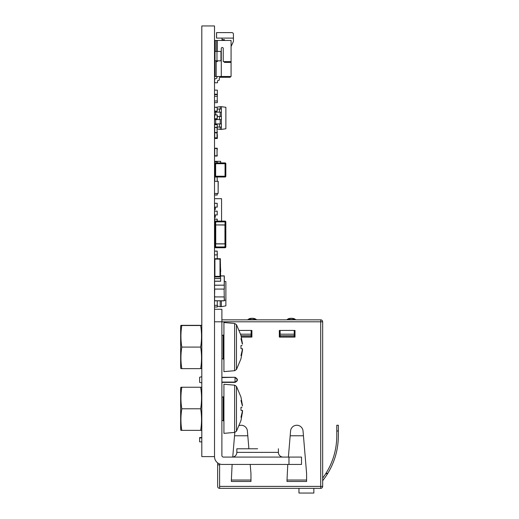 <?xml version="1.0" encoding="UTF-8"?>
<svg xmlns="http://www.w3.org/2000/svg" width="519" height="519" viewBox="0 0 519 519"><rect width="100%" height="100%" fill="white"/><g stroke="black" fill="none" stroke-linecap="round" stroke-linejoin="round"><path stroke-width="0.78" d="M201.813 456.61L214.516 456.61L214.516 25.95L201.813 25.95L201.813 456.61M214.594 107.258L217.26 107.336L214.516 107.336L214.594 111.098L217.182 111.098L217.182 107.336L214.516 107.336L217.182 107.258L214.516 107.336M217.182 107.258L217.26 111.098L214.516 111.098L217.26 111.098M222.417 40.45L222.417 39.665L222.411 40.45L219.278 40.45M224.493 40.45L224.416 39.665L222.022 39.665L222.022 38.101L222.022 39.665M229.904 40.45L228.808 40.45M216.533 32.613L216.533 38.101L216.533 32.613L224.961 32.613A1.57 1.57 -90 0 1 224.961 32.613L224.961 32.613M216.579 32.613L216.579 38.101L233.433 38.101L233.433 34.183A1.57 1.57 90 0 0 231.863 32.613L216.579 32.613L216.533 38.101M231.831 32.613L231.818 32.613A1.57 1.57 90 0 0 231.831 32.613L230.261 32.613M222.456 39.665L222.456 40.45L222.456 39.665M214.97 76.501L214.97 40.45L215.009 76.501L216.183 76.501L216.189 61.612L217.364 61.612L216.189 61.612L216.189 60.827L216.183 76.501L221.282 76.501L221.282 48.481A0.98 0.98 90 0 1 222.262 47.501A0.98 0.98 90 0 1 223.241 48.481L223.241 61.612L231.078 61.612L231.078 76.501L221.282 76.501M214.97 60.827L214.963 51.42M216.955 78.071L215.061 78.92A0.785 0.785 90 0 0 214.6 79.634L214.6 81.989A0.785 0.785 90 0 0 215.385 82.768L215.385 82.768A0.785 0.785 90 0 0 215.391 82.768A0.785 0.785 90 0 1 214.6 81.989L214.6 79.634A0.785 0.785 90 0 1 215.067 78.92L216.955 78.071L215.067 78.92A0.785 0.785 90 0 0 214.607 79.634L214.607 81.989A0.785 0.785 90 0 0 215.385 82.768L215.391 82.768A0.785 0.785 90 0 1 214.607 81.989L214.607 79.634A0.785 0.785 90 0 1 215.067 78.92L216.961 78.071L216.968 76.501L216.968 78.071L216.961 76.501L216.968 78.071L215.067 78.92A0.785 0.785 90 0 0 214.607 79.634L214.607 81.989A0.785 0.785 90 0 0 215.391 82.768L215.391 82.768A0.785 0.785 90 0 1 214.607 81.989L214.607 79.634A0.785 0.785 90 0 1 215.067 78.92A0.785 0.785 90 0 0 214.607 79.634L214.607 81.989A0.785 0.785 90 0 0 215.391 82.768L215.398 82.768A0.785 0.785 90 0 1 214.607 81.989L214.607 79.634A0.785 0.785 90 0 1 215.074 78.92L216.961 78.071L215.074 78.92A0.785 0.785 90 0 0 214.613 79.634L214.613 81.989A0.785 0.785 90 0 0 215.398 82.768L215.398 82.768A0.785 0.785 90 0 1 214.613 81.989L214.613 79.634A0.785 0.785 90 0 1 215.074 78.92L216.961 78.071L215.074 78.92A0.785 0.785 90 0 0 214.613 79.634L214.613 81.989A0.785 0.785 90 0 0 215.398 82.768L215.398 82.768A0.785 0.785 90 0 1 214.613 81.989L214.613 79.634A0.785 0.785 90 0 1 215.074 78.92L216.968 78.071L215.074 78.92A0.785 0.785 90 0 0 214.613 79.634L214.613 81.989A0.785 0.785 90 0 0 215.398 82.768L215.398 82.768A0.785 0.785 90 0 1 214.613 81.989L214.613 79.634A0.785 0.785 90 0 1 215.08 78.92A0.785 0.785 90 0 0 214.613 79.634L214.613 81.989A0.785 0.785 90 0 0 215.398 82.768L215.379 82.768A0.785 0.785 90 0 1 214.6 81.989L214.6 79.634A0.785 0.785 90 0 1 215.061 78.92L216.948 78.071L215.061 78.92A0.785 0.785 90 0 0 214.6 79.634L214.6 81.989A0.785 0.785 90 0 0 215.379 82.768L215.379 82.768A0.785 0.785 90 0 1 214.594 81.989L214.594 79.634A0.785 0.785 90 0 1 215.054 78.92L216.948 78.071L215.061 78.92A0.785 0.785 90 0 0 214.594 79.634L214.594 81.989A0.785 0.785 90 0 0 215.379 82.768L215.379 82.768A0.785 0.785 90 0 1 214.594 81.989L214.594 79.634A0.785 0.785 90 0 1 215.054 78.92L216.948 78.071L215.054 78.92A0.785 0.785 90 0 0 214.594 79.634L214.594 81.989A0.785 0.785 90 0 0 215.379 82.768L215.379 82.768A0.785 0.785 90 0 1 214.594 81.989L214.594 79.634A0.785 0.785 90 0 1 215.054 78.92L216.942 78.071L215.054 78.92A0.785 0.785 90 0 0 214.594 79.634L214.594 81.989A0.785 0.785 90 0 0 215.379 82.768L215.379 82.768A0.785 0.785 90 0 1 214.594 81.989L214.594 79.634A0.785 0.785 90 0 1 215.054 78.92L216.942 78.071L215.054 78.92A0.785 0.785 90 0 0 214.594 79.634L214.594 81.989A0.785 0.785 90 0 0 215.379 82.768L215.372 82.768A0.785 0.785 90 0 1 214.594 81.989L214.594 79.634A0.785 0.785 90 0 1 215.054 78.92L216.942 78.071L215.054 78.92A0.785 0.785 90 0 0 214.594 79.634L214.594 81.989A0.785 0.785 90 0 0 215.372 82.768L215.372 82.768A0.785 0.785 90 0 1 214.587 81.989L214.587 79.634A0.785 0.785 90 0 1 215.048 78.92L216.942 78.071L215.054 78.92A0.785 0.785 90 0 0 214.587 79.634L214.587 81.989A0.785 0.785 90 0 0 215.372 82.768A0.785 0.785 90 0 1 214.587 81.989L214.587 79.634A0.785 0.785 90 0 1 215.048 78.92L216.942 78.071L215.048 78.92A0.785 0.785 90 0 0 214.587 79.634L214.587 81.989A0.785 0.785 90 0 0 215.372 82.768L215.372 82.768A0.785 0.785 90 0 1 214.587 81.989L214.587 79.634A0.785 0.785 90 0 1 215.048 78.92L216.936 78.071L215.074 78.92A0.785 0.785 90 0 0 214.587 79.634L214.587 81.989A0.785 0.785 90 0 0 215.372 82.768L215.372 82.768A0.785 0.785 90 0 1 214.613 81.989L214.613 79.634A0.785 0.785 90 0 1 215.074 78.92L216.955 78.071L215.067 78.92A0.785 0.785 90 0 0 214.607 79.634L214.607 81.989A0.785 0.785 90 0 0 215.391 82.768A0.785 0.785 90 0 1 214.6 81.989L214.6 79.634A0.785 0.785 90 0 1 215.067 78.92A0.785 0.785 90 0 0 214.6 79.634L214.6 81.989A0.785 0.785 90 0 0 215.385 82.768L215.385 82.768A0.785 0.785 90 0 1 214.6 81.989L214.6 79.634A0.785 0.785 90 0 1 215.061 78.92L216.948 78.071L215.061 78.92A0.785 0.785 90 0 0 214.6 79.634L214.6 81.989A0.785 0.785 90 0 0 215.385 82.768L215.385 82.768A0.785 0.785 90 0 1 214.6 81.989L214.6 79.634A0.785 0.785 90 0 1 215.061 78.92L216.948 78.071L215.061 78.92A0.785 0.785 90 0 0 214.607 79.634L214.607 81.989A0.785 0.785 90 0 0 215.385 82.768L215.391 82.768A0.785 0.785 90 0 1 214.607 81.989L214.607 79.634A0.785 0.785 90 0 1 215.067 78.92L216.961 78.071L215.067 78.92A0.785 0.785 90 0 0 214.607 79.634L214.607 81.989A0.785 0.785 90 0 0 215.391 82.768L215.372 82.768A0.785 0.785 90 0 1 214.613 81.989L214.613 79.634A0.785 0.785 90 0 1 215.074 78.92L216.955 78.071L215.041 78.92A0.785 0.785 90 0 0 214.574 79.634L214.574 81.989A0.785 0.785 90 0 0 215.359 82.768L215.366 82.768A0.785 0.785 90 0 1 214.581 81.989A0.785 0.785 90 0 0 215.366 82.768L215.366 82.768A0.785 0.785 90 0 1 214.581 81.989L214.581 79.634A0.785 0.785 90 0 1 215.041 78.92A0.785 0.785 90 0 0 214.581 79.634A0.785 0.785 90 0 1 215.041 78.92L216.929 78.071L215.041 78.92A0.785 0.785 90 0 0 214.581 79.634L214.581 81.989A0.785 0.785 90 0 0 215.366 82.768L215.366 82.768A0.785 0.785 90 0 1 214.581 81.989L214.581 79.634A0.785 0.785 90 0 1 215.041 78.92L216.929 78.071L215.041 78.92A0.785 0.785 90 0 0 214.581 79.634L214.581 81.989A0.785 0.785 90 0 0 215.366 82.768L215.366 82.768A0.785 0.785 90 0 1 214.581 81.989L214.581 79.634A0.785 0.785 90 0 1 215.041 78.92L216.929 78.071L215.041 78.92A0.785 0.785 90 0 0 214.581 79.634L214.581 81.989A0.785 0.785 90 0 0 215.366 82.768L215.366 82.768A0.785 0.785 90 0 1 214.581 81.989A0.785 0.785 90 0 0 215.366 82.768L215.372 82.768A0.785 0.785 90 0 1 214.587 81.989L214.581 79.634A0.785 0.785 90 0 1 215.048 78.92A0.785 0.785 90 0 0 214.587 79.634A0.785 0.785 90 0 1 215.041 78.92L216.936 78.071L215.048 78.92A0.785 0.785 90 0 0 214.581 79.634L214.587 81.989A0.785 0.785 90 0 0 215.366 82.768L215.366 82.768A0.785 0.785 90 0 1 214.587 81.989L214.587 79.634A0.785 0.785 90 0 1 215.048 78.92L216.961 78.071L215.048 78.92L216.936 78.071L216.936 76.501L216.936 78.071L216.936 76.501L216.936 78.071L215.048 78.92L216.936 78.071L216.929 76.501L216.955 78.071L216.955 76.501M224.416 62.397L231.078 62.397L224.416 62.397L224.416 61.612M227.16 61.612L227.16 62.397M215.015 51.42L215.015 60.827L215.015 51.42L215.015 60.827L220.971 60.827L220.971 51.42L215.015 51.42L216.974 51.42L216.974 60.827L216.579 60.827M231.078 61.612L231.078 40.45L217.364 40.45L217.364 51.42L217.364 40.45L216.189 40.45L216.189 51.42L216.183 40.45L215.009 40.45M217.364 60.827L217.364 61.612L217.364 60.827M222.061 39.665L222.061 38.101L222.067 39.665M233.427 38.101L233.427 41.468L231.078 46.535M224.416 40.45L224.416 39.665M222.262 47.501A0.98 0.98 90 0 1 223.241 48.481L223.241 61.612M215.061 78.92A0.785 0.785 90 0 0 214.6 79.634L214.619 81.989A0.785 0.785 90 0 0 215.398 82.768L215.398 82.768A0.785 0.785 90 0 1 214.619 81.989L214.619 79.634A0.785 0.785 90 0 1 215.08 78.92M230.293 76.501L230.293 77.286L220.101 77.286A0.785 0.785 90 0 0 219.316 78.071L219.316 79.634A0.785 0.785 90 0 1 218.538 80.419L218.298 80.419A0.785 0.785 90 0 0 217.519 81.204L217.519 82.768L215.359 82.768M216.968 78.071L216.968 76.501M224.312 281.298L225.882 281.596L225.882 305.821L221.373 306.69L221.373 300.838M220.199 300.838L220.199 306.69L221.373 306.69M217.338 306.139L220.199 306.69M225.882 300.183L224.312 300.267M214.665 290.484A1.959 0.98 180 0 0 214.658 290.523L214.516 291.341M214.71 289.621L214.658 290.452A1.959 0.98 180 0 0 214.71 290.608M214.71 296.07L214.658 296.9A1.959 0.98 180 0 0 214.665 296.92M214.516 234.737L214.516 232.973L214.95 232.973M214.516 229.054L214.516 231.013L214.516 229.054M214.516 227.095L214.594 230.812L214.95 230.812M214.516 221.217L214.516 223.176L214.516 221.217M214.516 216.358L214.866 222.975M214.516 219.258L214.516 217.299L215.301 217.299L215.301 215.34L214.516 215.34L214.516 213.38L214.516 216.28M214.516 208.521L214.594 214.944L217.182 214.944L217.182 211.181L214.516 211.155L217.26 211.181L214.594 211.103M214.516 211.421L214.516 209.462L215.301 209.462L215.301 207.503L214.516 207.503L214.516 205.543L214.516 208.443M214.516 201.82L214.594 207.107L217.182 207.107L217.182 203.344L214.516 203.344L217.26 203.344L214.594 203.266M215.301 198.68L221.568 198.686L221.568 221.1M214.866 223.176L214.516 223.176M214.95 225.136L214.516 225.136M214.95 231.013L214.516 231.013M217.026 149.543L217.026 154.714L217.026 148.447L214.749 148.447L214.671 155.888L217.026 155.81L214.749 155.81L217.026 155.81L217.26 154.947L217.182 156.05L214.594 156.05L217.182 155.966L217.182 154.947L217.104 155.888L214.671 155.888L214.749 154.48L214.749 155.81M217.26 149.589L217.26 148.291L217.182 149.388L217.182 148.291L214.594 148.291L214.594 149.699L214.671 148.369L217.104 148.369L214.671 148.369L217.104 148.369L217.026 155.81M214.671 148.369L214.749 149.777M214.594 148.207L217.182 148.207L214.516 148.291M214.749 154.48L214.594 156.05L217.26 155.966M214.594 226.972L214.95 227.05M214.516 230.812L214.95 230.89L214.516 230.812M214.594 219.135L217.182 219.135L214.516 219.213L217.182 219.135L214.594 219.213L217.26 219.213L217.26 221.1M214.516 222.975L214.866 223.053L214.516 222.975M214.516 161.805L217.26 161.805L214.594 161.727L214.594 164.082M217.182 162.908L217.182 161.805L217.26 162.908M214.866 165.567L214.516 165.567L214.866 165.645L214.866 171.134L214.516 171.134L214.866 171.134M217.182 203.266L217.26 207.107L214.516 207.107L217.26 207.107M217.124 177.401L217.26 181.319M214.866 176.045L214.516 176.045L214.866 175.967L214.749 181.319M217.182 211.103L217.26 214.944L214.516 214.944L217.26 214.944M214.594 251.073L217.26 251.151L214.516 251.151L214.594 254.913L217.182 254.913L217.182 251.151L214.516 251.151L217.182 251.073L214.516 251.151M217.182 251.073L217.26 254.913L214.516 254.913L217.26 254.913M214.516 243.119L214.95 243.041L214.516 243.119L214.866 246.882M214.516 246.882L214.866 246.96L214.866 243.924L214.866 246.96L214.516 246.882M218.123 193.464L218.233 181.332L214.516 181.319L218.123 181.319L218.123 193.477L214.516 193.477M214.866 176.207L214.749 177.537M214.594 193.477L214.594 195.04L217.182 195.04L217.26 193.477L217.182 195.04L214.516 194.962L217.182 194.962L217.182 193.477M214.516 276.744L220.393 276.938L214.516 276.938L214.516 273.604L214.911 273.604L214.911 276.348L220.004 276.348L214.911 276.348L214.911 259.111L214.911 261.848L214.516 261.848L214.911 262.05M220.393 276.744L220.393 275.174L220.004 275.174L220.004 276.348L220.004 259.111L214.911 259.111L220.004 259.111L220.393 260.48M220.004 275.174L220.393 275.174L220.393 273.805M220.471 269.536L220.471 270.159L220.393 269.536M220.393 272.572L220.393 270.243M220.471 271.515L220.471 270.723M220.471 269.082L220.471 268.472M220.393 269.997L220.471 269.342M220.393 267.746L220.393 265.423M220.471 266.688L220.471 265.897M220.471 264.975L220.393 264.456M220.393 265.099L220.471 268.79M220.004 261.848L220.393 261.848L220.393 273.604L220.004 273.604L220.393 258.715L214.516 258.715L214.516 261.848M220.471 269.964L220.393 269.342M220.471 271.314L220.471 270.522M220.393 269.802L220.471 268.271M220.393 268.881L220.393 267.992M220.471 268.44L220.393 267.83M220.393 266.5L220.471 265.702M220.471 265.099L220.393 263.172M214.749 114.978L214.594 118.741L217.182 118.741L217.182 114.978L214.594 114.9L217.26 114.978L217.26 118.741L214.516 118.741L217.26 118.741M214.73 127.492L217.104 127.466L214.671 127.466L214.594 128.407L214.671 127.466L217.104 127.466L217.104 128.135L217.026 127.492L214.749 127.466L214.594 131.845L214.749 137.866L217.026 137.866L214.749 137.866L214.749 136.925L214.594 138.028L217.182 138.028L214.594 138.028M217.026 127.492L217.104 132.598M217.26 131.735L217.26 132.786M214.749 129.075L214.749 131.735M214.594 124.618L217.182 124.618L214.594 124.638L214.594 127.304L217.182 127.304L217.26 124.696L217.26 128.076L217.182 127.415L214.594 127.415L214.671 128.407M214.671 133.597L214.671 132.656L217.104 132.656L214.749 132.656M217.026 132.656L217.026 137.866M217.26 136.925L217.026 133.428L217.26 136.925M217.104 137.976L214.749 137.866M214.749 134.265L214.749 136.925M217.26 132.546L217.182 133.318L217.104 132.124M313.852 488.347L313.852 493.05L298.963 493.05L298.963 488.347M296.615 488.347L298.178 488.347M219.608 463.947L219.608 488.347L320.71 488.347L320.71 486.387L219.608 486.387M201.813 437.53L199.627 437.53L199.627 441.87L201.813 441.87M201.813 437.926L199.627 437.926M214.529 456.999L214.516 456.616A7.837 7.837 180 0 0 222.353 464.447L301.513 464.447L301.513 457.077L223.449 457.077A1.57 1.57 -0 0 1 221.885 455.507L221.885 309.266L214.516 309.266M320.71 319.847L221.885 319.847L320.71 319.847L320.71 321.806L322.669 321.806A1.959 1.959 180 0 0 320.71 319.847A1.959 1.959 0 0 1 322.669 321.806L322.669 486.387A1.959 1.959 0 0 1 320.71 488.347L219.608 488.347A1.959 1.959 180 0 1 217.649 486.387L217.649 462.877M322.669 486.387L320.71 486.387L320.71 321.806L214.516 321.806M199.627 377.255L201.813 376.684L199.627 377.255L199.627 382.347L201.813 382.925M279.332 337.091L279.332 330.428L295.006 330.428L295.006 337.091L279.332 337.091L295.006 337.091M239.291 330.428L251.903 330.428L251.903 337.091L241.406 337.091L251.903 337.091M221.885 382.38L235.036 382.38C238.182 380.79 238.182 379.091 235.036 377.287L221.885 377.585M306.606 480.043L287.013 480.043L287.013 481.483L306.606 481.483L306.593 473.328L303.446 435.778M287.013 480.043L287.773 464.447M288.389 457.077L290.582 430.978A6.247 6.247 0 0 1 296.81 425.256A6.247 6.247 0 0 1 303.038 430.978L303.446 435.785L290.173 435.785M250.962 480.043L231.37 480.043L231.37 481.483L250.962 481.483L250.949 473.328L250.203 464.447M231.37 480.043L232.123 464.447M232.746 457.038L234.815 432.392M239.246 425.561A6.247 6.247 0 0 1 247.388 430.978L247.803 435.785L234.523 435.785M248.893 448.773L247.803 435.785M280.117 330.428L280.117 336.831L294.221 336.831L294.221 330.428M251.118 330.428L251.118 336.831L241.341 336.831M247.115 319.847A1.57 1.57 -97.9 0 0 248.011 319.568A1.57 1.57 -97.9 0 1 247.115 319.847L257.152 319.847L247.115 319.847A1.57 1.57 180 0 0 248.011 319.568L256.263 319.568C253.512 317.855 250.761 317.855 248.011 319.568L248.011 319.568C250.761 317.855 253.512 317.855 256.263 319.568C254.472 317.939 251.721 317.939 248.011 319.568C249.801 317.939 252.552 317.939 256.263 319.568A1.57 1.57 0 0 0 257.152 319.847A1.57 1.57 81.9 0 1 256.263 319.568A1.57 1.57 0 0 0 257.152 319.847A1.57 1.57 81.9 0 1 256.263 319.568M286.306 319.847A1.57 1.57 -98.1 0 0 287.195 319.568A1.57 1.57 -98.1 0 1 286.306 319.847L296.343 319.847L286.306 319.847A1.57 1.57 180 0 0 287.195 319.568L295.447 319.568C292.697 317.855 289.946 317.855 287.195 319.568L287.195 319.568C289.946 317.855 292.697 317.855 295.447 319.568C293.657 317.939 290.906 317.939 287.195 319.568C288.986 317.939 291.736 317.939 295.447 319.568A1.57 1.57 0 0 0 296.343 319.847A1.57 1.57 82 0 1 295.447 319.568A1.57 1.57 0 0 0 296.343 319.847A1.57 1.57 82 0 1 295.447 319.568M336.779 435.785C336.721 449.318 333.114 461.832 325.958 473.328L325.737 473.672A70.532 70.532 180 0 1 322.669 478.103A70.532 70.532 180 0 0 325.737 473.672L325.958 473.328C333.114 461.832 336.721 449.318 336.779 435.785L336.779 430.984L338.349 430.984L338.349 435.785C338.291 449.266 334.774 461.78 327.8 473.328L327.586 473.672A72.102 72.102 180 0 1 323.168 480.036A2.348 2.348 180 0 0 322.669 481.483M336.779 430.984L336.779 425.256L338.349 425.256L338.349 430.984M336.779 425.256L338.349 425.256M235.036 382.38L235.036 382.081C237.734 380.687 237.734 379.188 235.036 377.585L235.036 382.081L221.885 382.081M216.021 107.258L220.199 106.674L220.199 109.022L221.373 109.022L221.373 106.674L225.882 107.31L225.882 128.77L221.373 129.4L221.373 127.051L219.453 127.051L220.199 127.051L220.199 129.4L221.373 129.4M220.199 112.162L220.199 116.47L221.373 116.47L221.373 112.162L220.199 112.162M220.199 119.604L220.199 123.918L221.373 123.918L221.373 116.47L221.373 119.604L220.199 119.604M215.69 124.618L215.69 123.918L214.516 123.918L215.69 123.918L215.69 119.604L219.453 119.604L219.453 116.47L221.373 116.47M215.69 114.842L215.69 112.162L219.453 112.162L219.453 109.022L221.373 109.022L221.373 112.162M220.199 106.674L221.373 106.674M220.199 129.4L217.26 128.991M215.69 123.918L221.373 123.918L221.373 127.051M217.26 127.051L219.453 127.051L219.453 123.918L220.199 123.918L219.427 123.918L220.199 123.918M214.516 119.604L215.69 119.604L215.69 118.819M217.26 116.47L220.199 116.47M214.516 112.162L215.69 112.162L215.69 111.176M217.26 109.022L220.199 109.022M214.516 276.938L214.516 278.508L214.516 276.938M214.516 281.253L214.516 285.612L214.516 281.253L220.633 281.253L214.516 281.253M224.312 285.612L224.312 275.972L220.549 275.894L224.312 275.972L224.312 285.612M220.549 275.972L224.312 275.972L220.549 275.894L224.234 275.894L224.234 285.165L214.594 285.165L224.234 285.165L214.594 285.165L224.234 285.165L214.594 285.165L224.234 285.165L224.312 289.083L224.234 285.165L214.594 285.165L224.234 285.165L214.594 285.165L214.594 281.253M214.95 234.932L214.516 234.932L214.95 234.932M214.516 239.006L214.95 239.006M217.338 90.137L214.516 90.137L217.338 90.137L217.338 94.211L217.338 90.137M214.516 94.211L217.338 94.211M214.516 102.639L217.338 102.639L217.338 100.991L214.516 100.991M217.26 96.287L217.26 100.991M214.516 94.646L217.338 94.646L217.338 96.287L214.516 96.287M225.836 163.693L215.644 163.693L215.644 176.233L225.051 176.233L225.051 162.908L215.644 162.908L225.051 162.908A0.785 0.785 180 0 1 225.836 163.693A0.785 0.785 180 0 0 225.051 162.908A0.785 0.785 0 0 1 225.836 163.693L225.836 176.233A0.785 0.785 180 0 1 225.051 177.011L215.644 177.011A0.785 0.785 0 0 1 214.866 176.233L214.866 163.693A0.785 0.785 0 0 1 215.644 162.908A0.785 0.785 180 0 0 214.866 163.693L214.866 176.233L214.866 163.693A0.785 0.785 180 0 1 215.644 162.908L225.051 162.908A0.785 0.785 0 0 1 225.836 163.693L225.746 176.233M215.644 162.908A0.785 0.785 180 0 0 214.866 163.693L215.644 163.693L215.644 162.908L225.051 162.908M217.26 300.838L217.26 305.347L214.516 305.347L217.338 305.347L217.338 306.995L214.516 306.995M214.516 300.644L214.516 305.347M214.516 262.711L214.911 262.711M217.26 254.537L217.26 258.715M217.338 254.42L217.26 252.772M220.633 162.908L220.633 161.338L214.516 161.338L220.633 161.338L220.711 162.908M214.866 173.878L214.516 173.878L214.866 173.878M214.911 265.313L214.516 265.313L214.911 265.313M220.711 271.372L220.393 265.313M217.338 134.415L217.338 138.495L217.338 134.415M214.516 138.495L217.338 138.495M214.594 276.938L214.594 278.508L220.549 278.508L220.549 271.45M214.594 273.604L214.594 271.45M220.633 278.508L214.516 278.508L220.633 278.508L220.633 281.253L220.633 278.586L214.516 278.586M214.516 268.712L214.911 268.712L214.516 268.712M214.911 271.45L214.516 271.45L214.911 271.45M214.71 289.083L214.516 296.92L224.312 296.92L224.312 300.761L224.312 296.92L224.234 300.838L224.312 296.92L224.312 300.761L214.594 300.761L214.594 296.92M224.117 289.083L224.312 300.761M214.594 300.838L224.234 300.838L214.594 300.838L224.234 300.838L224.234 296.92M224.312 289.083L224.234 285.165L214.594 285.165L224.234 285.165L224.312 289.083L224.312 285.242L224.312 289.083L224.312 285.242L224.312 289.083L224.312 285.242L224.312 289.083L224.312 285.242L224.312 289.083L224.312 285.242L224.312 289.083L214.594 289.083L214.594 285.242L224.234 285.165L214.516 285.242M215.644 243.826L214.866 243.924L214.95 225.019L215.619 225.019L214.95 225.019L214.95 243.826L214.95 225.019L214.95 243.826L224.967 243.826L224.961 225.019L225.836 224.922L225.836 221.879A0.785 0.785 105.3 0 0 225.051 221.1L225.051 221.879L215.644 221.879L215.644 224.922L225.051 224.922L225.051 221.879L225.836 221.879L225.836 246.96A0.785 0.785 -74.7 0 1 225.051 247.745L215.644 247.745A0.785 0.785 -74.7 0 1 214.866 246.96L214.866 243.924L214.866 246.96A0.785 0.785 -74.7 0 0 215.644 247.745L215.644 246.96L225.051 246.96L225.051 243.924L215.644 243.924L215.644 246.96L214.866 246.96M214.95 222.67L214.95 224.922L214.95 222.67M225.752 227.445L225.752 241.633M224.967 225.019L214.866 224.922L214.866 221.879L214.866 224.922M214.957 225.019L215.644 225.019M225.051 221.1L215.644 221.1A0.785 0.785 105.3 0 0 214.866 221.879A0.785 0.785 105.3 0 1 215.644 221.1L225.051 221.1M234.627 323.467L223.923 322.526L223.923 371.636L234.627 370.696L236.463 369.528L236.463 324.635L234.627 323.467L234.627 370.696M242.373 344.071L240.972 338.693L242.522 344.065L240.972 335.423M240.972 358.739L242.516 350.098L240.972 355.567L242.516 349.06L240.972 348.58L240.972 345.583L242.029 345.427M242.516 350.098L242.509 348.749L242.029 348.736L242.509 348.749M180.651 367.653L180.917 368.633L181.812 368.633L180.917 368.633L180.651 367.653L180.651 326.509L181.15 325.53M201.554 368.633L201.813 367.653L201.554 368.633L181.812 368.633C180.631 361.451 180.631 354.263 181.812 347.081C180.631 339.9 180.631 332.711 181.812 325.53L180.917 325.53L180.651 326.509L181.15 325.335M201.346 325.53L200.658 325.53C201.833 332.711 201.833 339.9 200.658 347.081L181.812 347.081M201.813 326.509L201.813 336.792M181.812 325.53L200.658 325.53M200.658 347.081C201.833 354.263 201.833 361.451 200.658 368.633M201.346 325.335L180.917 325.335L180.651 326.315M201.813 326.315L201.813 332.66M180.917 430.355L180.651 429.375L180.917 430.355L181.812 430.355L180.917 430.355L180.651 429.375L180.651 388.225L181.15 387.245M180.917 387.245L180.651 388.225L180.917 387.245L200.658 387.245C201.833 394.434 201.833 401.615 200.658 408.797L181.812 408.797C180.631 401.615 180.631 394.434 181.812 387.245M201.554 430.355L201.813 429.375L201.554 430.355L181.812 430.355C180.631 423.167 180.631 415.985 181.812 408.797M201.346 387.245L200.658 387.245M201.813 388.225L201.813 398.514M200.658 408.797C201.833 415.985 201.833 423.167 200.658 430.355M283.095 457.077A4.703 4.703 -0 0 1 278.392 452.373L236.852 452.373A4.703 4.703 180 0 1 232.149 457.077L283.095 457.077L232.149 457.077M257.625 448.773L236.852 448.773L257.625 448.773M288.973 464.447L288.973 457.077L301.513 457.077M234.627 385.182L223.923 384.248L223.923 433.352L234.627 432.418L236.463 431.25L236.463 386.35L234.627 385.182L234.627 432.418M242.373 405.793L240.972 400.415L242.522 405.787L240.972 397.139M240.972 420.455L242.516 411.814L240.972 417.282L242.516 410.782L240.972 410.295L240.972 407.305L242.029 407.149M242.516 411.814L242.509 410.471L242.029 410.451L242.509 410.471M214.658 293.235L214.658 290.523M217.026 148.447L214.749 148.447M217.104 148.369L217.104 149.31M217.182 221.1L217.182 219.135M217.182 161.727L214.594 161.727M214.95 243.119L214.594 243.041M217.104 114.9L214.671 114.9M214.671 132.598L214.671 131.845M214.671 132.845L217.104 132.845M217.104 132.786L214.671 132.786M214.671 137.976L214.671 137.035M214.516 137.976L217.182 138.054L217.104 137.308M214.671 132.488L217.104 132.488M217.182 132.598L214.594 132.598M235.036 377.287L221.885 377.287M280.117 334.184L294.221 334.184M280.117 335.754L294.221 335.754M240.634 334.184L251.118 334.184M241.063 335.754L251.118 335.754M325.737 473.672L327.586 473.672M325.958 473.328L327.8 473.328M219.608 464.836L217.649 464.836M215.833 123.918L215.833 124.618M216.598 123.918L216.598 124.618M215.833 118.819L215.833 119.604M216.598 118.819L216.598 119.604M215.833 111.176L215.833 112.162M216.598 111.176L216.598 112.162M214.957 176.233L215.644 176.233L215.644 177.011L225.051 177.011L225.051 176.233L225.836 176.233M214.866 171.212L214.516 171.212M214.516 173.8L214.866 173.8M220.633 161.338L214.516 161.415M214.911 265.391L214.516 265.391M214.516 281.168L220.711 281.168M214.911 268.79L214.516 268.79M214.516 271.372L214.911 271.372M224.312 285.242L224.234 289.083M215.742 225.019L215.742 243.826M225.752 225.019L225.752 243.826M215.742 246.96L215.742 246.168M215.742 222.67L215.742 221.879L215.735 222.664M214.866 221.879L215.644 221.879L215.644 221.1M214.866 243.924L215.619 243.826M225.051 243.826L225.836 243.924L225.836 246.96L225.051 246.96L225.051 247.745L215.644 247.745M224.967 246.96L224.967 246.175M221.885 335.326L223.138 335.326L223.138 358.837L223.923 359.622M221.885 397.041L223.138 397.041L223.138 420.559L223.923 421.337M240.972 335.339L236.463 324.635M240.972 358.824L236.463 369.528M221.885 358.837L223.138 358.837M223.138 335.326L223.923 334.541M278.392 448.773L278.392 452.373M236.852 448.773L236.852 452.373M240.972 397.061L236.463 386.35M240.972 420.539L236.463 431.25M221.885 420.559L223.138 420.559M223.138 397.041L223.923 396.263"/></g></svg>
